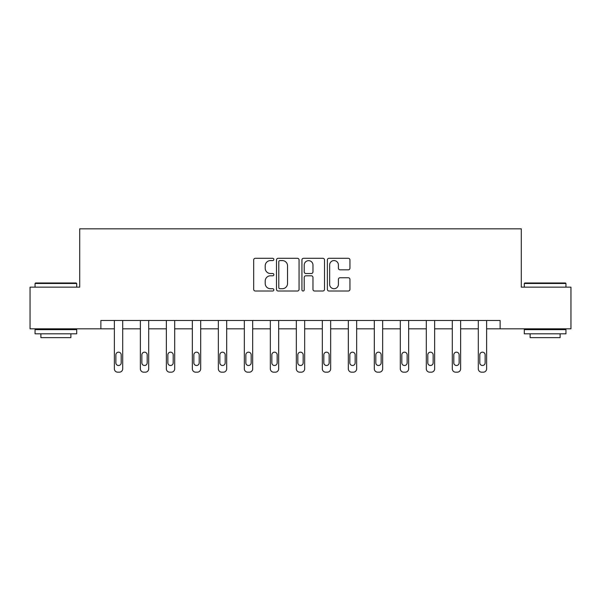 <?xml version="1.0" encoding="UTF-8"?>
<svg xmlns="http://www.w3.org/2000/svg" width="601" height="601" viewBox="0 0 601 601"><rect width="100%" height="100%" fill="white"/><g stroke="black" fill="none" stroke-linecap="round" stroke-linejoin="round"><path stroke-width="0.9" d="M273.838 259.444A1.142 1.142 0 0 0 272.696 258.295L255.312 258.295A1.638 1.638 0 0 0 253.682 259.933L253.682 289.374A1.638 1.638 0 0 0 255.312 291.012L272.696 291.012A1.142 1.142 0 0 0 273.838 289.87A1.142 1.142 0 0 0 272.696 288.72L270.442 288.72A5.236 5.236 0 0 1 265.214 283.484L265.214 281.035A5.236 5.236 0 0 1 270.442 275.799L272.696 275.799A1.142 1.142 0 0 0 273.838 274.657A1.142 1.142 0 0 0 272.696 273.508L270.442 273.508A5.236 5.236 0 0 1 265.214 268.279L265.214 265.822A5.236 5.236 0 0 1 270.442 260.586L272.696 260.586A1.142 1.142 0 0 0 273.838 259.444M348.302 269.826A1.638 1.638 0 0 0 349.94 268.196L349.94 259.933A1.638 1.638 0 0 0 348.302 258.295L329.002 258.295A1.638 1.638 0 0 0 327.365 259.933L327.365 289.374A1.638 1.638 0 0 0 329.002 291.012L348.302 291.012A1.638 1.638 0 0 0 349.94 289.374L349.94 279.397A1.638 1.638 0 0 0 348.302 277.76L340.038 277.76A1.638 1.638 0 0 0 338.408 279.397L338.408 284.348A4.372 4.372 0 0 1 334.028 288.72A4.372 4.372 0 0 1 329.656 284.348L329.656 264.966A4.372 4.372 0 0 1 334.028 260.586A4.372 4.372 0 0 1 338.408 264.966L338.408 268.196A1.638 1.638 0 0 0 340.038 269.826L348.302 269.826M100.87 328.815L30.05 328.815L30.05 287.15L79.708 287.15L79.708 228.831L521.292 228.831L521.292 287.15L570.95 287.15L570.95 328.815L500.13 328.815L500.13 320.483L100.87 320.483L100.87 328.815L114.37 328.815L114.37 368.834A3.336 3.336 0 0 0 117.698 372.169L119.366 372.169A3.336 3.336 0 0 0 122.702 368.834L122.702 328.815L140.364 328.815L140.364 368.834A3.336 3.336 0 0 0 143.699 372.169L145.359 372.169A3.336 3.336 0 0 0 148.695 368.834L148.695 328.815L166.357 328.815L166.357 368.834A3.336 3.336 0 0 0 169.692 372.169L171.36 372.169A3.336 3.336 0 0 0 174.688 368.834L174.688 328.815L192.35 328.815L192.35 368.834A3.336 3.336 0 0 0 195.686 372.169L197.353 372.169A3.336 3.336 0 0 0 200.681 368.834L200.681 328.815L218.351 328.815L218.351 368.834A3.336 3.336 0 0 0 221.679 372.169L223.347 372.169A3.336 3.336 0 0 0 226.682 368.834L226.682 328.815L244.344 328.815L244.344 368.834A3.336 3.336 0 0 0 247.68 372.169L249.34 372.169A3.336 3.336 0 0 0 252.675 368.834L252.675 328.815L270.337 328.815L270.337 368.834A3.336 3.336 0 0 0 273.673 372.169L275.341 372.169A3.336 3.336 0 0 0 278.669 368.834L278.669 328.815L296.331 328.815L296.331 368.834A3.336 3.336 0 0 0 299.666 372.169L301.334 372.169A3.336 3.336 0 0 0 304.669 368.834L304.669 328.815L322.331 328.815L322.331 368.834A3.336 3.336 0 0 0 325.659 372.169L327.327 372.169A3.336 3.336 0 0 0 330.663 368.834L330.663 328.815L348.325 328.815L348.325 368.834A3.336 3.336 0 0 0 351.66 372.169L353.32 372.169A3.336 3.336 0 0 0 356.656 368.834L356.656 328.815L374.318 328.815L374.318 368.834A3.336 3.336 0 0 0 377.653 372.169L379.321 372.169A3.336 3.336 0 0 0 382.649 368.834L382.649 328.815L400.319 328.815L400.319 368.834A3.336 3.336 0 0 0 403.647 372.169L405.314 372.169A3.336 3.336 0 0 0 408.65 368.834L408.65 328.815L426.312 328.815L426.312 368.834A3.336 3.336 0 0 0 429.64 372.169L431.308 372.169A3.336 3.336 0 0 0 434.643 368.834L434.643 328.815L452.305 328.815L452.305 368.834A3.336 3.336 0 0 0 455.641 372.169L457.301 372.169A3.336 3.336 0 0 0 460.636 368.834L460.636 328.815L478.298 328.815L478.298 368.834A3.336 3.336 0 0 0 481.634 372.169L483.302 372.169A3.336 3.336 0 0 0 486.63 368.834L486.63 328.815L500.13 328.815M299.065 259.933A1.638 1.638 0 0 0 297.435 258.295L278.135 258.295A1.638 1.638 0 0 0 276.498 259.933L276.498 289.374A1.638 1.638 0 0 0 278.135 291.012L297.435 291.012A1.638 1.638 0 0 0 299.065 289.374L299.065 259.933M303.565 258.295L322.865 258.295A1.638 1.638 0 0 1 324.502 259.933L324.502 289.374A1.638 1.638 0 0 1 322.865 291.012L314.608 291.012A1.638 1.638 0 0 1 312.971 289.374L312.971 277.437A1.638 1.638 0 0 0 311.333 275.799L305.856 275.799A1.638 1.638 0 0 0 304.219 277.437L304.219 289.87A1.142 1.142 0 0 1 303.077 291.012A1.142 1.142 0 0 1 301.935 289.87L301.935 259.933A1.638 1.638 0 0 1 303.565 258.295M279.931 260.586A1.142 1.142 0 0 0 278.789 261.736L278.789 287.579A1.142 1.142 0 0 0 279.931 288.72L282.305 288.72A5.236 5.236 0 0 0 287.541 283.484L287.541 265.822A5.236 5.236 0 0 0 282.305 260.586L279.931 260.586M312.971 265.049A4.372 4.372 0 0 0 308.598 260.669A4.372 4.372 0 0 0 304.219 265.049L304.219 271.877A1.638 1.638 0 0 0 305.856 273.508L311.333 273.508A1.638 1.638 0 0 0 312.971 271.877L312.971 265.049M122.702 320.483L122.702 368.834M114.37 320.483L114.37 368.834M121.199 362.839A2.667 2.667 0 0 1 118.532 365.506A2.667 2.667 0 0 1 115.865 362.839L115.865 354.838A2.667 2.667 0 0 1 118.532 352.171A2.667 2.667 0 0 1 121.199 354.838L121.199 362.839M117.698 372.169L119.366 372.169M35.549 282.988L76.207 282.988L76.71 283.484L35.046 283.484L35.549 282.988M55.878 333.81L35.046 333.81L35.046 329.641L76.71 329.641L76.71 333.81L55.878 333.81M70.873 333.81L70.873 337.642L40.883 337.642L40.883 333.81M524.793 282.988L565.451 282.988L565.954 283.484L524.29 283.484L524.793 282.988M545.122 333.81L524.29 333.81L524.29 329.641L565.954 329.641L565.954 333.81L545.122 333.81M560.117 333.81L560.117 337.642L530.127 337.642L530.127 333.81M148.695 320.483L148.695 368.834M140.364 320.483L140.364 368.834M147.192 362.839A2.667 2.667 0 0 1 144.525 365.506A2.667 2.667 0 0 1 141.866 362.839L141.866 354.838A2.667 2.667 0 0 1 144.525 352.171A2.667 2.667 0 0 1 147.192 354.838L147.192 362.839M143.699 372.169L145.359 372.169M174.688 320.483L174.688 368.834M166.357 320.483L166.357 368.834M173.193 362.839A2.667 2.667 0 0 1 170.526 365.506A2.667 2.667 0 0 1 167.859 362.839L167.859 354.838A2.667 2.667 0 0 1 170.526 352.171A2.667 2.667 0 0 1 173.193 354.838L173.193 362.839M169.692 372.169L171.36 372.169M200.681 320.483L200.681 368.834M192.35 320.483L192.35 368.834M199.186 362.839A2.667 2.667 0 0 1 196.519 365.506A2.667 2.667 0 0 1 193.853 362.839L193.853 354.838A2.667 2.667 0 0 1 196.519 352.171A2.667 2.667 0 0 1 199.186 354.838L199.186 362.839M195.686 372.169L197.353 372.169M226.682 320.483L226.682 368.834M218.351 320.483L218.351 368.834M225.18 362.839A2.667 2.667 0 0 1 222.513 365.506A2.667 2.667 0 0 1 219.846 362.839L219.846 354.838A2.667 2.667 0 0 1 222.513 352.171A2.667 2.667 0 0 1 225.18 354.838L225.18 362.839M221.679 372.169L223.347 372.169M252.675 320.483L252.675 368.834M244.344 320.483L244.344 368.834M251.173 362.839A2.667 2.667 0 0 1 248.506 365.506A2.667 2.667 0 0 1 245.847 362.839L245.847 354.838A2.667 2.667 0 0 1 248.506 352.171A2.667 2.667 0 0 1 251.173 354.838L251.173 362.839M247.68 372.169L249.34 372.169M278.669 320.483L278.669 368.834M270.337 320.483L270.337 368.834M277.174 362.839A2.667 2.667 0 0 1 274.507 365.506A2.667 2.667 0 0 1 271.84 362.839L271.84 354.838A2.667 2.667 0 0 1 274.507 352.171A2.667 2.667 0 0 1 277.174 354.838L277.174 362.839M273.673 372.169L275.341 372.169M304.669 320.483L304.669 368.834M296.331 320.483L296.331 368.834M303.167 362.839A2.667 2.667 0 0 1 300.5 365.506A2.667 2.667 0 0 1 297.833 362.839L297.833 354.838A2.667 2.667 0 0 1 300.5 352.171A2.667 2.667 0 0 1 303.167 354.838L303.167 362.839M299.666 372.169L301.334 372.169M330.663 320.483L330.663 368.834M322.331 320.483L322.331 368.834M329.16 362.839A2.667 2.667 0 0 1 326.493 365.506A2.667 2.667 0 0 1 323.826 362.839L323.826 354.838A2.667 2.667 0 0 1 326.493 352.171A2.667 2.667 0 0 1 329.16 354.838L329.16 362.839M325.659 372.169L327.327 372.169M356.656 320.483L356.656 368.834M348.325 320.483L348.325 368.834M355.153 362.839A2.667 2.667 0 0 1 352.494 365.506A2.667 2.667 0 0 1 349.827 362.839L349.827 354.838A2.667 2.667 0 0 1 352.494 352.171A2.667 2.667 0 0 1 355.153 354.838L355.153 362.839M351.66 372.169L353.32 372.169M382.649 320.483L382.649 368.834M374.318 320.483L374.318 368.834M381.154 362.839A2.667 2.667 0 0 1 378.487 365.506A2.667 2.667 0 0 1 375.82 362.839L375.82 354.838A2.667 2.667 0 0 1 378.487 352.171A2.667 2.667 0 0 1 381.154 354.838L381.154 362.839M377.653 372.169L379.321 372.169M408.65 320.483L408.65 368.834M400.319 320.483L400.319 368.834M407.147 362.839A2.667 2.667 0 0 1 404.481 365.506A2.667 2.667 0 0 1 401.814 362.839L401.814 354.838A2.667 2.667 0 0 1 404.481 352.171A2.667 2.667 0 0 1 407.147 354.838L407.147 362.839M403.647 372.169L405.314 372.169M434.643 320.483L434.643 368.834M426.312 320.483L426.312 368.834M433.141 362.839A2.667 2.667 0 0 1 430.474 365.506A2.667 2.667 0 0 1 427.807 362.839L427.807 354.838A2.667 2.667 0 0 1 430.474 352.171A2.667 2.667 0 0 1 433.141 354.838L433.141 362.839M429.64 372.169L431.308 372.169M460.636 320.483L460.636 368.834M452.305 320.483L452.305 368.834M459.134 362.839A2.667 2.667 0 0 1 456.475 365.506A2.667 2.667 0 0 1 453.808 362.839L453.808 354.838A2.667 2.667 0 0 1 456.475 352.171A2.667 2.667 0 0 1 459.134 354.838L459.134 362.839M455.641 372.169L457.301 372.169M486.63 320.483L486.63 368.834M478.298 320.483L478.298 368.834M485.135 362.839A2.667 2.667 0 0 1 482.468 365.506A2.667 2.667 0 0 1 479.801 362.839L479.801 354.838A2.667 2.667 0 0 1 482.468 352.171A2.667 2.667 0 0 1 485.135 354.838L485.135 362.839M481.634 372.169L483.302 372.169M35.046 287.15L35.046 283.484M44.549 329.641L44.549 328.815M67.207 329.641L67.207 328.815M76.71 287.15L76.71 283.484M524.29 287.15L524.29 283.484M533.793 329.641L533.793 328.815M556.451 329.641L556.451 328.815M565.954 287.15L565.954 283.484"/></g></svg>
